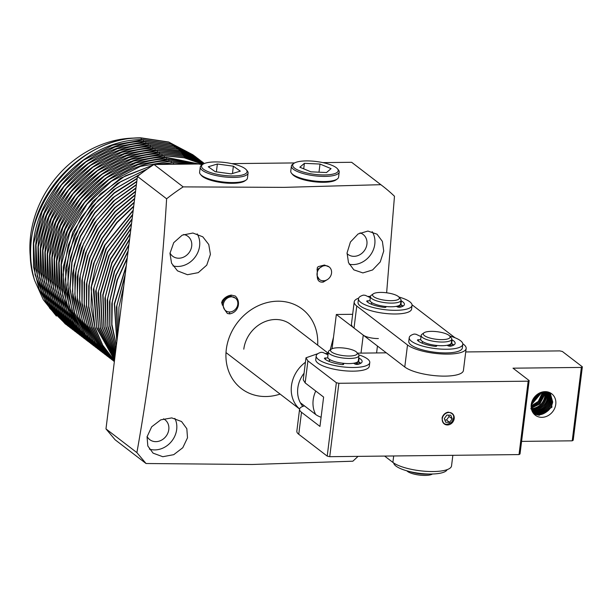 <?xml version="1.0" encoding="UTF-8"?>
<svg xmlns="http://www.w3.org/2000/svg" width="613" height="613" viewBox="0 0 613 613"><rect width="100%" height="100%" fill="white"/><g stroke="black" fill="none" stroke-linecap="round" stroke-linejoin="round"><path stroke-width="0.92" d="M299.619 408.994A30.842 26.658 -52.5 0 1 305.427 362.268M302.83 406.404A27.248 23.555 -52.5 0 1 300.324 402.703A27.248 23.555 -52.5 0 1 303.987 373.348A27.248 23.555 -52.5 0 1 304.056 373.248M300.324 402.703L315.703 414.503A22.459 6.345 7.1 0 0 321.097 417.277M378.382 338.56A11.563 3.264 -172.9 0 1 363.248 335.135L336.338 314.484L332.07 348.736M336.338 314.484L352.659 314.308M447.452 424.962A6.551 5.663 -52.5 0 1 444.241 423.92A6.551 5.663 -52.5 0 1 442.762 416.947A6.551 5.663 -52.5 0 1 449.007 412.48A6.551 5.663 -52.5 0 1 452.225 413.522A6.551 5.663 -52.5 0 1 453.704 420.487A6.551 5.663 -52.5 0 1 447.452 424.962M531.663 409.944L532.283 409.959C539.961 409.216 544.712 404.986 546.535 397.278L546.083 391.676M546.658 391.738L547.302 397.86C546.49 404.749 539.662 410.679 533.049 410.549L531.846 410.488M532.053 411.001L533.823 411.139C541.356 410.641 546.106 406.411 548.076 398.458L547.217 391.822M532.283 411.499L534.59 411.729C542.107 411.246 546.857 407.017 548.842 399.04L547.746 391.929M532.521 411.967L535.356 412.319C543.034 411.576 547.784 407.346 549.608 399.638L548.267 392.067M548.765 392.22L550.374 400.22C548.551 407.936 543.8 412.166 536.122 412.909L532.781 412.411M533.057 412.84L536.896 413.499C544.574 412.756 549.325 408.526 551.148 400.818L549.248 392.397M549.715 392.596L551.915 401.408C550.091 409.116 545.34 413.346 537.662 414.089L533.348 413.246M533.655 413.629L538.436 414.679C541.371 414.97 544.65 413.576 548.275 410.495C550.466 408.473 551.938 405.637 552.688 401.998L550.168 392.81M533.977 413.997L539.202 415.269L551.938 407.193L550.604 393.056M545.095 391.646A13.494 11.662 127.5 0 0 532.237 400.848A13.494 11.662 127.5 0 0 535.279 415.193A13.494 11.662 127.5 0 0 541.892 417.338A13.494 11.662 127.5 0 0 554.75 408.135A13.494 11.662 127.5 0 0 551.708 393.784A13.494 11.662 127.5 0 0 545.095 391.646M538.298 393.699L531.831 401.921M536.919 394.672L532.452 400.358M531.287 404.189L540.375 392.634M539.402 393.079L531.494 403.139M531.126 405.952L538.314 401.392L541.923 393.738L542.061 392.067M541.248 392.312L541.149 393.148L531.172 405.116M531.172 407.453L539.302 403.162L543.463 394.918L543.532 391.768M542.819 391.891L542.689 394.328L538.804 402.289L531.126 406.733M530.743 408.779C538.421 408.036 543.172 403.806 544.995 396.098L544.865 391.653M544.214 391.692L544.229 395.508L539.815 404.013L531.256 408.128M545.486 391.646L545.762 396.688C543.938 404.396 539.187 408.626 531.509 409.369M465.727 351.954L559.838 350.904L562.359 351.471L582.35 366.812L581.369 367.425L513.012 368.183L529.157 380.573L520.016 453.972L519.027 454.578L329.733 456.685L327.212 456.118L298.761 434.288A23.133 6.528 -172.9 0 1 296.838 431.2L299.581 409.178A23.133 6.528 -172.9 0 1 304.492 405.898M582.35 366.812L573.209 440.211L572.22 440.824L521.579 441.383M327.212 456.118L336.353 382.719L307.902 360.888L305.987 357.8L303.243 379.815L305.159 382.91L323.618 397.071L319.955 426.426L301.504 412.273A23.133 6.528 -172.9 0 1 299.581 409.178M519.027 454.578L528.168 381.179L338.874 383.286L329.733 456.685M581.369 367.425L572.22 440.824M325.166 353.517L328.162 353.479M357.502 353.157L386.313 352.835M338.874 383.286L336.353 382.719M305.987 357.8L317.955 353.624M529.157 380.573L528.168 381.179M452.854 455.313L451.536 465.911A30.842 8.705 -172.9 0 1 426.686 471.374A30.842 8.705 -172.9 0 1 392.887 462.409L384.627 456.08M462.784 343.724L463.597 344.353A30.842 8.705 -172.9 0 1 466.164 348.475L463.42 370.49A30.842 8.705 -172.9 0 1 438.571 375.953A30.842 8.705 -172.9 0 1 404.772 366.995L354.023 328.055A30.842 8.705 -172.9 0 1 351.464 323.932L354.207 301.91A30.842 8.705 -172.9 0 1 358.628 298.179M466.164 348.475A30.842 8.705 -172.9 0 1 441.314 353.931A30.842 8.705 -172.9 0 1 407.515 344.973L356.766 306.04A30.842 8.705 -172.9 0 1 354.207 301.91M367.762 296.485A30.842 8.705 -172.9 0 1 370.444 296.332M412.043 304.83A30.842 8.705 -172.9 0 1 412.855 305.412L454.999 337.748M356 363.946A15.417 4.352 -172.9 0 1 356.368 364.214A15.417 4.352 -172.9 0 1 356.62 364.413M328.369 351.816L327.733 356.958A15.417 4.352 7.1 0 0 329.012 359.019A15.417 4.352 7.1 0 0 345.908 363.501A15.417 4.352 7.1 0 0 358.337 360.766L358.973 355.632A15.417 4.352 -172.9 0 1 346.552 358.36A15.417 4.352 -172.9 0 1 329.648 353.877A15.417 4.352 -172.9 0 1 328.369 351.816A15.417 4.352 -172.9 0 1 329.204 350.628L331.242 349.18A13.494 3.808 -172.9 0 1 343.372 347.992A13.494 3.808 -172.9 0 1 356.168 351.755A13.494 3.808 -172.9 0 1 356.835 352.368A13.494 3.808 -172.9 0 1 348.353 356.015A13.494 3.808 -172.9 0 1 331.633 352.023A13.494 3.808 -172.9 0 1 331.242 349.18M356.835 352.368L358.452 354.276A15.417 4.352 -172.9 0 1 358.973 355.632M421.169 335.418L420.71 339.089A15.417 4.352 7.1 0 0 421.989 341.15A15.417 4.352 7.1 0 0 438.893 345.625A15.417 4.352 7.1 0 0 451.314 342.897L451.773 339.227A15.417 4.352 -172.9 0 1 439.345 341.954A15.417 4.352 -172.9 0 1 422.449 337.479A15.417 4.352 -172.9 0 1 421.169 335.418A15.417 4.352 -172.9 0 1 422.005 334.231L424.043 332.782A13.494 3.808 -172.9 0 1 436.165 331.595A13.494 3.808 -172.9 0 1 448.969 335.349A13.494 3.808 -172.9 0 1 449.635 335.97A13.494 3.808 -172.9 0 1 441.145 339.617A13.494 3.808 -172.9 0 1 424.426 335.625A13.494 3.808 -172.9 0 1 424.043 332.782M449.635 335.97L451.252 337.87A15.417 4.352 -172.9 0 1 451.773 339.227M410.197 471.681A15.417 4.352 7.1 0 0 428.985 474.018M406.879 470.83A13.494 3.808 7.1 0 0 407.515 471.412A13.494 3.808 7.1 0 0 420.265 475.167A13.494 3.808 7.1 0 0 432.41 474.01M448.977 346.069A15.417 4.352 -172.9 0 1 448.992 346.084L449.137 344.751M370.421 296.477L369.961 300.148A15.417 4.352 7.1 0 0 371.24 302.209A15.417 4.352 7.1 0 0 388.144 306.692A15.417 4.352 7.1 0 0 400.565 303.964L401.025 300.293A15.417 4.352 -172.9 0 1 388.604 303.021A15.417 4.352 -172.9 0 1 371.7 298.539A15.417 4.352 -172.9 0 1 370.421 296.477A15.417 4.352 -172.9 0 1 371.256 295.29L373.294 293.842A13.494 3.808 -172.9 0 1 385.416 292.654A13.494 3.808 -172.9 0 1 398.22 296.416A13.494 3.808 -172.9 0 1 398.887 297.029A13.494 3.808 -172.9 0 1 390.397 300.676A13.494 3.808 -172.9 0 1 373.685 296.684A13.494 3.808 -172.9 0 1 373.294 293.842M398.887 297.029L400.504 298.937A15.417 4.352 -172.9 0 1 401.025 300.293M398.396 305.81L398.228 307.144A15.417 4.352 -172.9 0 1 398.251 307.144M357.793 361.716A18.505 5.226 -172.9 0 1 359.356 362.712A18.505 5.226 -172.9 0 1 360.268 363.555A18.505 5.226 -172.9 0 1 360.268 363.563L360.268 363.563M358.505 364.214A16.191 4.575 7.1 0 0 357.249 362.735A16.191 4.575 7.1 0 0 356.751 362.383M357.41 364.428A15.417 4.352 7.1 0 0 356.459 363.478A15.417 4.352 7.1 0 0 356.092 363.21M451.015 343.587A18.505 5.226 -172.9 0 1 452.379 344.475A18.505 5.226 -172.9 0 1 453.298 345.318A18.505 5.226 -172.9 0 1 453.298 345.326L453.298 345.326M451.528 345.977A16.191 4.575 7.1 0 0 450.279 344.498A16.191 4.575 7.1 0 0 450.065 344.337M450.44 346.192A15.417 4.352 7.1 0 0 449.482 345.242A15.417 4.352 7.1 0 0 449.114 344.973M400.266 304.653A18.505 5.226 -172.9 0 1 401.638 305.535A18.505 5.226 -172.9 0 1 402.549 306.385L402.549 306.385M400.787 307.036A16.191 4.575 7.1 0 0 399.53 305.558A16.191 4.575 7.1 0 0 399.324 305.404M399.691 307.259A15.417 4.352 7.1 0 0 398.741 306.301A15.417 4.352 7.1 0 0 398.366 306.033M360.75 363.302A19.279 5.44 7.1 0 0 360.053 362.704A19.279 5.44 7.1 0 0 358.651 361.785A1.931 0.544 7.1 0 0 357.977 361.532M353.571 363.248L354.82 363.946A1.931 0.544 7.1 0 0 357.946 364.36A19.279 5.44 7.1 0 0 362.114 361.609A19.279 5.44 7.1 0 0 360.513 359.034A19.279 5.44 7.1 0 0 359.103 358.115A1.931 0.544 7.1 0 0 358.689 357.938M358.835 354.858A26.987 7.617 -172.9 0 1 367.524 358.957A26.987 7.617 -172.9 0 1 369.769 362.567A26.987 7.617 -172.9 0 1 348.023 367.34A26.987 7.617 -172.9 0 1 318.446 359.502A26.987 7.617 -172.9 0 1 316.208 355.892A26.987 7.617 -172.9 0 1 321.143 352.283L322.974 352.475L327.993 354.85M316.208 355.892L315.749 359.563A26.987 7.617 7.1 0 0 317.994 363.172A26.987 7.617 7.1 0 0 347.563 371.011A26.987 7.617 7.1 0 0 369.31 366.237L369.769 362.567M327.993 357.961L325.557 357.984A1.931 0.544 7.1 0 0 324.415 358.337A1.931 0.544 7.1 0 0 324.476 358.505A19.279 5.44 7.1 0 0 341.633 364.543A1.931 0.544 7.1 0 0 343.686 364.245A1.931 0.544 7.1 0 0 343.609 364.068L343.142 363.256M329.181 361.44L329.442 359.325M330.384 359.885A13.494 3.808 7.1 0 0 329.25 360.865M393.692 462.991A26.987 7.617 7.1 0 0 395.929 466.041A26.987 7.617 7.1 0 0 424.548 473.818A26.987 7.617 7.1 0 0 447.107 469.642M453.773 345.065A19.279 5.44 7.1 0 0 453.084 344.468A19.279 5.44 7.1 0 0 451.674 343.548A1.931 0.544 7.1 0 0 451.176 343.341M447.115 345.28L447.842 345.709A1.931 0.544 7.1 0 0 450.976 346.123A19.279 5.44 7.1 0 0 455.137 343.372A19.279 5.44 7.1 0 0 453.543 340.797A19.279 5.44 7.1 0 0 452.133 339.878A1.931 0.544 7.1 0 0 451.712 339.702M449.605 335.932A26.987 7.617 -172.9 0 1 460.547 340.721A26.987 7.617 -172.9 0 1 462.792 344.33A26.987 7.617 -172.9 0 1 441.046 349.103A26.987 7.617 -172.9 0 1 411.476 341.265A26.987 7.617 -172.9 0 1 409.231 337.656A26.987 7.617 -172.9 0 1 414.166 334.047L415.997 334.238L421.016 336.614M409.231 337.656L408.779 341.326A26.987 7.617 7.1 0 0 411.016 344.935A26.987 7.617 7.1 0 0 440.594 352.774A26.987 7.617 7.1 0 0 462.332 348L462.792 344.33M420.794 339.725L418.587 339.748A1.931 0.544 7.1 0 0 417.438 340.1A1.931 0.544 7.1 0 0 417.499 340.269A19.279 5.44 7.1 0 0 434.663 346.307A1.931 0.544 7.1 0 0 436.709 346.008A1.931 0.544 7.1 0 0 436.632 345.832L436.249 345.403M422.204 343.203L422.426 341.456M423.062 341.847A13.494 3.808 7.1 0 0 422.28 342.629M403.025 306.132A19.279 5.44 7.1 0 0 402.335 305.527A19.279 5.44 7.1 0 0 400.925 304.615A1.931 0.544 7.1 0 0 400.427 304.408M396.373 306.347L397.094 306.768A1.931 0.544 7.1 0 0 400.228 307.182A19.279 5.44 7.1 0 0 404.396 304.439A19.279 5.44 7.1 0 0 402.795 301.857A19.279 5.44 7.1 0 0 401.385 300.945A1.931 0.544 7.1 0 0 400.963 300.761M398.856 296.999A26.987 7.617 -172.9 0 1 409.806 301.78A26.987 7.617 -172.9 0 1 412.043 305.389A26.987 7.617 -172.9 0 1 390.305 310.17A26.987 7.617 -172.9 0 1 360.728 302.324A26.987 7.617 -172.9 0 1 358.49 298.723A26.987 7.617 -172.9 0 1 363.417 295.114L365.248 295.305L370.275 297.673M358.49 298.723L358.03 302.385A26.987 7.617 7.1 0 0 360.268 305.994A26.987 7.617 7.1 0 0 389.845 313.841A26.987 7.617 7.1 0 0 411.591 309.059L412.043 305.389M370.045 300.784L367.838 300.814A1.931 0.544 7.1 0 0 366.697 301.167A1.931 0.544 7.1 0 0 366.758 301.328A19.279 5.44 7.1 0 0 383.914 307.366A1.931 0.544 7.1 0 0 385.96 307.075A1.931 0.544 7.1 0 0 385.891 306.898L385.5 306.469M371.455 304.27L371.677 302.516M372.313 302.906A13.494 3.808 7.1 0 0 371.532 303.696M443.398 415.162A6.942 6 -52.5 0 1 448.287 412.174C454.256 413.507 455.283 416.94 451.367 422.472C445.636 425.882 442.548 424.357 442.096 417.89A6.942 6 -52.5 0 1 443.398 415.162M450.777 415.193L452.164 418.832L449.62 422.357L445.689 422.242L444.302 418.602L446.846 415.078L450.777 415.193M444.816 419.951L446.548 419.997L449.084 416.472L448.578 415.131M452.164 418.832L449.084 416.472M449.62 422.357L446.548 419.997M200.428 174.33L201.401 175.471A22.942 6.475 7.1 0 0 233.239 183.295A22.942 6.475 7.1 0 0 244.909 180.889L246.135 180.023A24.099 6.804 -172.9 0 1 233.875 182.551A24.099 6.804 -172.9 0 1 200.428 174.33A24.099 6.804 -172.9 0 1 199.616 172.207L200.259 167.073A24.099 6.804 -172.9 0 1 201.562 165.219L202.788 164.345A22.942 6.475 -172.9 0 1 214.458 161.939A22.942 6.475 -172.9 0 1 246.296 169.763A22.942 6.475 -172.9 0 1 234.158 175.954A22.942 6.475 -172.9 0 1 209.14 172.077A22.942 6.475 -172.9 0 1 202.788 164.345M246.296 169.763L247.269 170.904A24.099 6.804 -172.9 0 1 248.081 173.027A24.099 6.804 -172.9 0 1 234.518 177.41A24.099 6.804 -172.9 0 1 200.259 167.073M248.081 173.027L247.437 178.168A24.099 6.804 -172.9 0 1 246.135 180.023M231.247 173.885L215.24 171.701L208.297 166.767L217.362 164.008L233.369 166.192L240.319 171.134L231.247 173.885M232.457 173.517L233.369 166.192M216.381 171.862L217.362 164.008M292.386 174.261A22.942 6.475 7.1 0 0 292.547 174.452A22.942 6.475 7.1 0 0 313.733 181.701A22.942 6.475 7.1 0 0 336.054 179.877L337.273 179.004A24.099 6.804 -172.9 0 1 313.833 180.919A24.099 6.804 -172.9 0 1 291.573 173.31A24.099 6.804 -172.9 0 1 291.413 173.111A24.099 6.804 -172.9 0 1 290.761 171.196L291.405 166.054A24.099 6.804 -172.9 0 1 292.707 164.2L293.934 163.334A22.942 6.475 -172.9 0 1 316.247 161.503A22.942 6.475 -172.9 0 1 337.441 168.751A22.942 6.475 -172.9 0 1 337.594 168.943A22.942 6.475 -172.9 0 1 320.768 174.881A22.942 6.475 -172.9 0 1 293.305 166.92A22.942 6.475 -172.9 0 1 293.934 163.334M337.441 168.751L338.407 169.893A24.099 6.804 -172.9 0 1 338.575 170.1A24.099 6.804 -172.9 0 1 339.219 172.015L338.583 177.149A24.099 6.804 -172.9 0 1 337.273 179.004M339.219 172.015A24.099 6.804 -172.9 0 1 317.71 176.123A24.099 6.804 -172.9 0 1 292.049 167.97A24.099 6.804 -172.9 0 1 291.405 166.054M331.058 168.644L326.507 172.537L310.891 171.816L299.834 167.219L304.393 163.334L320.009 164.046L331.058 168.644M318.99 172.192L320.009 164.046M303.711 168.828L304.393 163.334M210.412 254.38L208.757 244.503L202.803 236.817L192.911 233.024L182.199 235.162L173.717 242.679L169.97 253.361L171.556 263.207L177.486 270.846L187.455 274.708L198.26 272.647L206.75 265.145L210.412 254.38M172.95 265.858A21.202 18.329 127.5 0 0 199.593 246.074A21.202 18.329 127.5 0 0 197.156 233.859M170 253A12.528 10.827 127.5 0 0 172.682 256.226A12.528 10.827 127.5 0 0 184.329 256.77A12.528 10.827 127.5 0 0 191.7 246.165A12.528 10.827 127.5 0 0 187.938 236.35A12.528 10.827 127.5 0 0 183.647 234.503M187.501 437.812L186.827 428.709L181.548 421.529L171.778 417.897L160.79 419.844L151.687 426.801L147.059 436.793L147.825 445.988L153.104 453.153L162.797 456.716L173.732 454.67L182.789 447.72L187.501 437.812M149.373 449.091A21.202 18.329 127.5 0 0 176.682 429.506A21.202 18.329 127.5 0 0 174.851 418.38M147.112 436.479A12.528 10.827 127.5 0 0 149.771 439.659A12.528 10.827 127.5 0 0 161.418 440.203A12.528 10.827 127.5 0 0 168.79 429.59A12.528 10.827 127.5 0 0 165.027 419.782A12.528 10.827 127.5 0 0 163.51 418.832M383.73 251.046L382.382 241.422L377.033 234.189L367.9 231.063L358.099 233.959L350.429 242.005L347.058 252.924L348.498 262.625L353.847 269.858L362.881 272.915L372.581 269.965L380.244 261.943L383.73 251.046M349.226 264.234A21.202 18.329 127.5 0 0 374.796 244.189A21.202 18.329 127.5 0 0 372.191 231.706M347.019 253.59A12.528 10.827 127.5 0 0 347.885 254.341A12.528 10.827 127.5 0 0 359.532 254.885A12.528 10.827 127.5 0 0 366.903 244.281A12.528 10.827 127.5 0 0 363.141 234.465A12.528 10.827 127.5 0 0 360.03 232.886M135.212 138.071A101.199 87.475 127.5 0 0 30.65 235.438A101.199 87.475 127.5 0 0 31.255 264.111M229.668 313.902L227.339 313.465L224.726 309.772L221.622 302.699L222.281 300.799C224.542 297.566 227.546 295.673 231.3 295.106L235.285 296.033C238.02 298.692 239.001 302.002 238.219 305.964C236.978 310.324 234.189 312.959 229.852 313.871L229.668 313.902M317.657 345.15A50.074 43.285 127.5 0 0 277.773 301.198A50.074 43.285 127.5 0 0 226.304 349.372A50.074 43.285 127.5 0 0 265.896 396.527A50.074 43.285 127.5 0 0 280.11 394.09M386.634 292.799L394.473 196.244A196.612 169.954 127.5 0 0 382.259 185.77A196.612 169.954 127.5 0 0 380.826 184.682L284.072 187.371L183.18 186.888A196.612 169.954 127.5 0 0 166.613 198.788C161.357 286.57 151.449 371.179 136.891 452.616L146.04 463.512L252.227 464.485L352.866 461.206L358.053 456.371M198.604 159.242L195.218 156.491L170.996 143.779L143.166 139.603C90.893 138.806 37.952 188.98 33.378 243.507L33.539 267.03L39.132 289.098L49.852 308.377L66.327 324.744M198.758 159.342L195.501 156.706L171.303 144.001L143.45 139.825L112.662 145.197L83.629 160.108L59.277 183.065L42.059 211.769L33.692 243.33L35.033 274.593L45.937 302.408L65.315 323.986M199.8 160.077L197.524 158.261L173.303 145.549L145.473 141.373C93.199 140.576 40.259 190.75 35.684 245.269L35.845 268.8L41.439 290.869L52.159 310.147L68.633 326.514M199.945 160.177L197.807 158.476L173.609 145.771L145.756 141.595L114.968 146.967L85.935 161.878L61.591 184.835L44.366 213.539L35.998 245.1L37.339 276.363L48.243 304.178L67.622 325.756M201.118 161.035L175.609 147.319L147.779 143.143C95.505 142.346 42.565 192.52 37.991 247.039L38.152 270.571L43.745 292.639L54.465 311.917L70.939 328.284M200.114 160.246L175.916 147.541L148.07 143.365L117.275 148.737L88.241 163.648L63.898 186.605L46.672 215.309L38.305 246.87L39.646 278.133L50.55 305.948L69.928 327.526M204.328 163.525L202.137 161.801L177.916 149.089L150.085 144.913C97.812 144.116 44.872 194.29 40.297 248.809L40.458 272.341L46.052 294.409L56.771 313.687L73.246 330.055M202.42 162.016L178.222 149.311L150.377 145.135L119.581 150.507L90.548 165.418L66.204 188.375L48.979 217.071L40.611 248.64L41.952 279.903L52.856 307.718L72.234 329.296M152.836 148.492L152.683 146.905L180.306 151.013L204.367 163.51L180.176 150.844L152.392 146.683C100.118 145.886 47.178 196.06 42.603 250.579L42.764 274.111L48.358 296.179L59.078 315.457L75.552 331.825M152.683 146.905L121.887 152.277L92.854 167.188L68.51 190.145L51.285 218.841L42.925 250.411L44.259 281.673L55.162 309.488L74.541 331.066M204.305 163.541L181.073 152.17L154.698 148.453C102.425 147.656 49.484 197.83 44.91 252.349L45.071 275.873L50.664 297.949L61.384 317.228L77.859 333.595M204.29 163.548L181.195 152.338L154.989 148.675L124.194 154.047L95.161 168.958L70.817 191.915L53.592 220.611L45.232 252.181L46.565 283.436L57.469 311.258L76.847 332.836M204.121 163.617L181.923 153.511L157.005 150.223C104.731 149.426 51.791 199.6 47.216 254.119L47.377 277.643L52.971 299.719L63.691 318.998L80.165 335.365M204.091 163.625L182.03 153.679L157.296 150.446L126.5 155.817L97.467 170.728L73.123 193.685L55.898 222.381L47.538 253.951L48.871 285.206L59.775 313.028L79.154 334.606M203.822 163.748L182.735 154.867L159.311 151.993C107.037 151.196 54.097 201.37 49.523 255.889L49.684 279.413L55.277 301.489L65.997 320.768L82.471 337.135M203.777 163.771L182.812 155.035L159.602 152.216L128.807 157.587L99.773 172.498L75.43 195.455L58.204 224.151L49.845 255.721L51.178 286.976L62.082 314.798L81.46 336.376M203.409 163.962L183.509 156.246L161.617 153.763C109.344 152.966 56.404 203.141 51.829 257.659L51.99 281.183L57.584 303.259L68.304 322.538L84.778 338.905M203.347 163.993L183.555 156.407L161.909 153.986L131.113 159.357L102.08 174.268L77.736 197.225L60.511 225.921L52.151 257.491L53.484 288.746L64.388 316.569L83.774 338.146M202.911 164.261L184.252 157.648L163.924 155.533C111.65 154.737 58.71 204.911 54.136 259.429L54.296 282.953L59.89 305.029L70.61 324.308L87.084 340.675M202.842 164.307L184.275 157.809L164.215 155.756L133.419 161.127L104.386 176.038L80.042 198.995L62.817 227.691L54.457 259.261L55.791 290.516L66.694 318.339L86.081 339.916M202.336 164.667L166.23 157.303C113.957 156.507 61.016 206.681 56.442 261.199L56.603 284.723L62.197 306.799L72.916 326.078L88.096 341.464M202.252 164.728L166.521 157.526L135.726 162.897L106.7 177.808L82.349 200.765L65.124 229.461L56.764 261.031L58.097 292.286L69.001 320.109L89.391 342.445M198.566 163.993L168.537 159.073C116.263 158.277 63.323 208.451 58.748 262.969L58.909 286.493L64.503 308.569L75.223 327.848L91.697 344.215M198.237 164L168.828 159.296L138.032 164.667L109.007 179.578L84.655 202.535L67.43 231.231L59.07 262.801L60.403 294.056L71.307 321.879L90.693 343.456M195.417 164.031L170.843 160.844C118.57 160.047 65.629 210.221 61.055 264.739L61.216 288.263L66.809 310.339L77.529 329.61L94.011 345.985M194.919 164.039L171.134 161.066L140.339 166.437L111.313 181.348L86.962 204.305L69.736 233.001L61.377 264.571L62.71 295.826L73.614 323.649L93 345.226M153.334 164.92L120.7 178.077L92.77 201.386L72.863 232.059L63.361 266.509L63.522 290.033L69.116 312.109L79.836 331.38L96.318 347.755M189.471 164.1L173.441 162.836L156.982 164.46M152.675 165.357L125.121 175.923L100.532 193.869L81 217.661L68.166 245.284L63.093 274.402L66.196 302.592L77.246 327.503L95.306 346.996M190.359 164.085L173.15 162.614L155.457 164.476M147.595 168.813L117.535 183.356L92.211 206.504L74.296 235.821L65.668 268.279L65.829 291.803L71.43 313.879L82.142 333.15L98.624 349.525M146.798 169.372L120.822 181.594L98.103 200.367L80.441 224.22L69.231 251.269L65.338 279.359L69.054 306.316L80.088 330.085L97.613 348.766M140.63 173.9L113.65 189.639L91.306 212.343L75.614 239.951L67.982 270.049L68.135 293.573L73.736 315.649L84.448 334.92L100.93 351.295M139.657 174.651L115.681 188.52L95.207 207.991L79.705 231.714L70.303 257.958L67.698 284.823L72.05 310.354L83.039 332.79L99.919 350.536M137.197 178.222L114.179 192.819L94.8 212.565L80.372 236.097L71.821 261.92L69.805 288.179L74.457 313.067L85.422 334.851L103.237 353.065M137.151 178.598L114.217 193.233L94.938 212.964L80.548 236.526L72.058 262.31L70.089 288.508L74.74 313.297L85.69 335.05L102.225 352.306M136.814 181.325L112.746 197.746L93.084 219.791L79.353 245.721L72.595 273.59L72.748 297.113L78.349 319.189L89.061 338.46L105.543 354.835M136.76 181.716L114.439 196.742L95.82 216.604L82.058 240.043L74.081 265.544L72.457 291.359L77.269 315.733L88.188 337.096L104.532 354.076M136.415 184.528L113.305 201.079L94.502 222.856L81.383 248.219L74.901 275.36L75.054 298.883L80.655 320.959L91.368 340.23L107.85 356.605M136.362 184.927L114.677 200.321L96.708 220.305L83.583 243.606L76.119 268.808L74.84 294.225L79.813 318.178L90.693 339.142L106.838 355.846M136.002 187.831L113.872 204.474L95.919 225.952L83.414 250.732L77.207 277.13L77.361 300.654L82.962 322.722L93.674 342L110.156 358.375M135.948 188.245L114.915 203.976L97.62 224.059L85.13 247.208L78.18 272.095L77.238 297.106L82.364 320.63L93.207 341.196L109.145 357.617M135.58 191.241L114.439 207.93L97.344 229.078L85.452 253.253L79.514 278.9L79.667 302.424L85.268 324.492L95.98 343.77L112.463 360.145M135.527 191.67L115.167 207.707L98.555 227.867L86.694 250.855L80.249 275.406L79.652 300.002L84.923 323.082L95.72 343.257L111.451 359.387M135.136 194.765L115.014 211.454L98.777 232.235L87.49 255.79L81.82 280.67L81.973 304.194L87.575 326.262L98.287 345.54L113.757 361.157L98.241 345.318L87.49 325.549L82.073 302.914L82.349 278.746L88.28 254.548L99.505 231.729L115.428 211.531L135.082 195.21M134.684 198.413L115.589 215.04L100.218 235.43L89.521 258.341L84.127 282.44L84.226 305.489L89.544 327.166L99.781 346.207L114.363 361.586L99.635 345.824L89.467 326.438L84.349 304.4L84.602 280.923L90.195 257.406L100.816 235.116L115.918 215.209L134.63 198.873M134.216 202.19L116.156 218.726L101.651 238.672L91.559 260.916L86.433 284.21L86.441 306.462L91.314 327.495L100.777 346.107L114.378 361.448M134.155 202.658L116.485 218.879L102.241 238.357L92.226 259.973L86.908 282.677L86.571 305.358L91.237 326.721L100.655 345.717L114.378 361.417M133.726 206.106L116.7 222.504L103.084 241.966L93.59 263.506L88.739 285.98L88.655 307.419L93.092 327.763L101.796 345.916L114.409 361.164M133.665 206.596L117.052 222.634L103.666 241.637L94.256 262.556L89.214 284.432L88.801 306.293L93.03 326.959L101.689 345.525L114.416 361.118M133.22 210.167L104.509 245.33L95.628 266.134L91.046 287.75L94.877 327.97L102.831 345.625L114.47 360.728M133.159 210.673L105.091 244.985L91.529 286.194L91.038 307.22L94.831 327.143L102.754 345.242L114.478 360.666M132.692 214.397L105.934 248.755L93.352 289.52L96.685 328.116L114.539 360.13M132.63 214.925L106.501 248.411L93.835 287.972L96.655 327.288L114.554 360.046M132.14 218.81L107.352 252.249L95.659 291.29L98.494 328.193L114.639 359.348M132.071 219.362L107.903 251.912L96.134 289.757L98.494 327.373L114.654 359.241M131.565 223.423L108.762 255.836L97.965 293.06L100.325 328.185L114.761 358.367M131.496 223.998L109.306 255.498L98.44 291.543L100.348 327.373L114.777 358.23M130.967 228.266L110.532 258.732L100.471 293.114L101.988 327.288L114.915 357.149M130.891 228.871L110.7 259.176L100.747 293.328L102.218 327.265L114.93 356.988M130.331 233.377L111.918 262.502L102.777 294.884L103.873 327.081L115.098 355.678M130.247 234.013L112.087 262.962L103.053 295.091L104.103 327.043L115.121 355.479M129.657 238.794L112.968 267.191L104.884 298.37L105.926 327.541L115.321 353.893M129.573 239.468L113.466 266.877L105.359 296.853L106.003 326.683L115.351 353.655M128.937 244.579L114.34 271.268L107.191 300.14L107.834 327.043L115.589 351.739M128.845 245.307L114.83 270.931L107.673 298.592L107.934 326.147L115.619 351.448M128.155 250.817L115.696 275.559L109.497 301.91L109.773 326.331L115.911 349.126M128.056 251.614L116.171 275.222L109.98 300.347L109.903 325.419L115.957 348.774M127.305 257.667L117.022 280.126L111.804 303.68L111.75 325.357L116.309 345.908M127.197 258.54L117.466 279.827L112.286 302.14L111.911 324.438L116.363 345.471M126.347 265.345L114.309 303.719L116.815 341.862M126.224 266.341L114.585 303.941L116.884 341.303M125.228 274.325L116.416 307.22L117.481 336.514M125.075 275.528L116.891 305.711L117.581 335.748M123.788 285.88L118.93 307.228L118.47 328.591M123.573 287.597L118.631 327.304M194.198 155.725L168.69 142.009L140.86 137.833C91.85 137.32 41.63 181.042 32.512 232.327A105.98 91.613 -52.5 0 0 34.673 280.509L43.362 299.826L56.373 316.047M197.547 158.529L194.336 155.84M193.195 154.936L168.996 142.231L141.143 138.055C74.411 135.871 12.85 218.075 34.673 280.509M204.183 163.587L201.263 161.15M223.316 304.492A7.954 6.873 127.5 0 0 224.726 309.772A7.954 6.873 127.5 0 0 225.707 310.722A7.954 6.873 127.5 0 0 233.101 311.059A7.954 6.873 127.5 0 0 237.783 304.332A7.954 6.873 127.5 0 0 235.392 298.102A7.954 6.873 127.5 0 0 227.998 297.757A7.954 6.873 127.5 0 0 223.316 304.492M235.392 298.102L230.772 296.286C226.304 296.776 223.484 299.259 222.312 303.719L222.205 304.952M225.707 310.722L224.726 309.772M327.127 279.735L323.289 282.072C319.342 282.562 317.327 280.578 317.243 276.118A7.954 6.873 127.5 0 0 319.465 279.543A7.954 6.873 127.5 0 0 326.859 279.888A7.954 6.873 127.5 0 0 331.533 273.153A7.954 6.873 127.5 0 0 329.143 266.923A7.954 6.873 127.5 0 0 321.748 266.578A7.954 6.873 127.5 0 0 317.074 273.314A7.954 6.873 127.5 0 0 317.243 276.118L319.465 279.543M316.952 269.697L324.415 265.023L329.143 266.923M317.243 276.118L317.243 267.85L318.116 266.678L324.415 265.023M290.731 324.484A30.842 26.658 127.5 0 0 290.608 324.392A30.842 26.658 127.5 0 0 261.935 323.066A30.842 26.658 127.5 0 0 243.79 349.172M330.246 349.893L333.518 337.135M146.04 463.512L115.121 439.789L105.972 428.893L137.427 176.391L166.613 198.788M105.972 428.893L136.891 452.616M183.18 186.888L153.993 164.491A196.612 169.954 127.5 0 0 137.427 176.391M322.852 162.614L351.64 162.292L380.826 184.682M153.993 164.491L203.447 163.939M231.706 163.625L294.592 162.928M227.339 313.465L229.683 313.779L229.5 311.902M382.259 185.77L353.073 163.38A196.612 169.954 127.5 0 0 351.64 162.292M315.703 414.503A27.248 23.555 -52.5 0 1 313.182 399.875A27.248 23.555 -52.5 0 1 315.756 391.04M361.011 353.119L363.248 335.135M376.589 352.942L377.447 346.031M298.761 434.288L301.504 412.273M307.902 360.888L305.159 382.91M548.076 398.458L548.903 398.58M392.887 462.409L393.684 455.972M354.023 328.055L356.766 306.04M404.772 366.995L407.515 344.973M359.103 358.115L358.651 361.785M342.943 364.574L343.081 363.478M325.557 357.984L325.388 359.371M452.133 339.878L451.674 343.548M435.966 346.337L436.088 345.387M418.587 339.748L418.411 341.127M401.385 300.945L400.925 304.615M385.225 307.404L385.339 306.446M367.838 300.814L367.662 302.194M168.981 160.882L168.828 159.296M166.675 159.112L166.521 157.526M164.368 157.342L164.215 155.756M162.062 155.572L161.909 153.986M159.755 153.802L159.602 152.216M157.449 152.032L157.296 150.446M155.143 150.262L154.989 148.675M150.53 146.722L150.377 145.135M148.223 144.952L148.07 143.365M145.917 143.181L145.756 141.595M143.611 141.411L143.45 139.825M141.304 139.649L141.143 138.055M230.772 296.286L231.3 295.106M323.143 280.639L323.289 282.072M173.579 164.276L173.441 162.836M171.288 162.652L171.134 161.066M290.485 324.3L328.193 353.234M226.005 352.575L299.604 409.047M355.946 364.321L356.161 362.62M343.035 363.371L342.882 364.582M436.035 345.38L435.912 346.345M385.286 306.439L385.163 307.412M292.547 174.452L291.573 173.31"/></g></svg>
